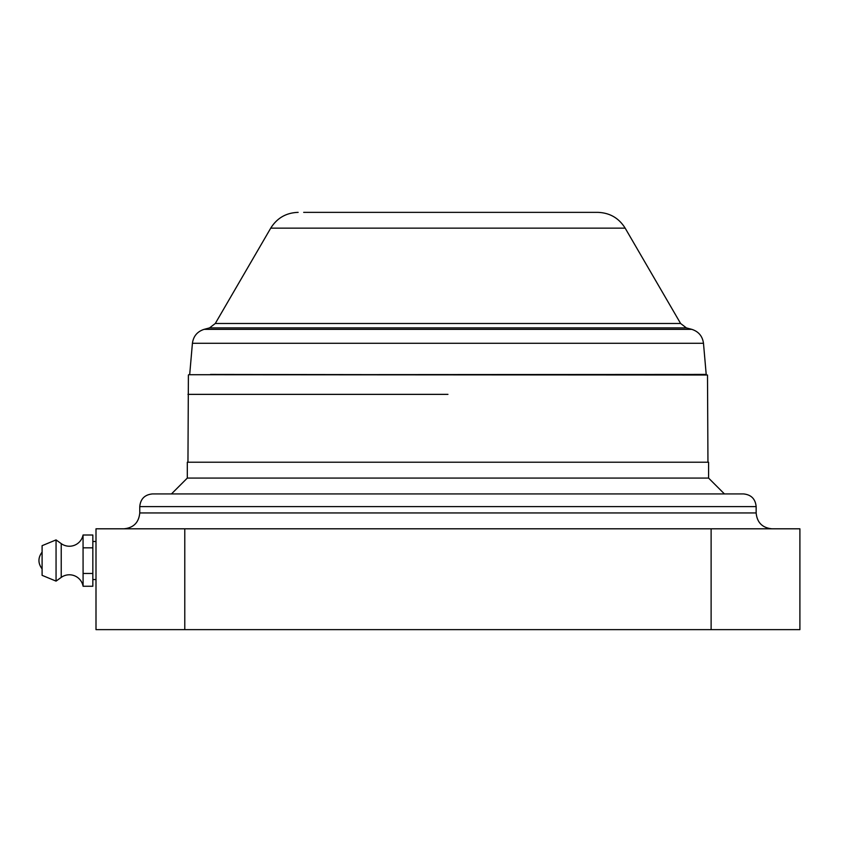 <?xml version="1.0" encoding="UTF-8"?>
<svg xmlns="http://www.w3.org/2000/svg" width="842" height="842" viewBox="0 0 842 842"><rect width="100%" height="100%" fill="white"/><g stroke="black" fill="none" stroke-linecap="round" stroke-linejoin="round"><path stroke-width="1.26" d="M447.955 493.928L743.465 493.928C751.169 494.675 755.39 498.906 756.148 506.61L139.761 506.61C140.509 498.906 144.74 494.675 152.444 493.928L447.955 493.928M708.585 478.077L708.585 462.216L187.313 462.216L187.313 478.077L708.585 478.077L724.436 493.928M711.122 528.808L799.9 528.808L799.9 629.637L711.122 629.637L711.122 528.808L95.999 528.808L95.999 629.637L711.122 629.637M447.955 394.361L187.955 394.361L447.955 394.361M210.489 374.416L449.07 374.711M446.828 374.711L447.955 374.711M303.688 212.363L449.186 212.363M447.955 212.363L592.221 212.363M83.063 547.826L83.053 535.007A13.956 13.956 0 0 1 61.224 543.616L61.224 577.402A13.956 13.956 0 0 1 83.095 586.264L92.831 586.264L92.831 573.455L83.084 573.455L83.063 547.826L92.831 547.826L92.831 573.455M61.224 543.616L56.056 539.901L56.056 581.117L61.224 577.402M56.056 539.901L42.1 545.679L42.1 575.339L56.056 581.117M83.053 535.007L92.831 535.007L92.831 547.826M83.095 586.264L83.084 573.455M123.9 528.808C133.531 527.86 138.814 522.577 139.761 512.946L756.148 512.946L756.148 506.61M184.777 629.637L184.777 528.808M209.532 327.896L204.111 329.348L691.787 329.348L686.377 327.896L680.61 323.486L215.289 323.486L209.532 327.896L686.377 327.896M204.111 329.348C197.302 331.548 193.407 336.19 192.418 343.283L703.48 343.283L706.206 374.416L189.387 374.711M707.954 462.216L707.501 375.016L188.713 374.711M298.142 212.363C286.206 212.763 277.071 218.015 270.735 228.14L625.164 228.14L680.61 323.486M187.313 478.077L171.463 493.928M139.761 512.946L139.761 506.61M756.148 512.946C757.084 522.577 762.368 527.86 771.998 528.808M187.955 462.216L188.398 375.016M192.418 343.283L189.703 374.416M703.48 343.283C702.491 336.19 698.597 331.548 691.787 329.348M270.735 228.14L215.289 323.486M625.164 228.14C618.828 218.015 609.692 212.763 597.757 212.363L446.723 212.363M92.831 541.49L95.999 541.49M92.831 579.538L95.999 579.538M42.1 568.897C37.901 563.309 37.901 557.72 42.1 552.12"/></g></svg>

